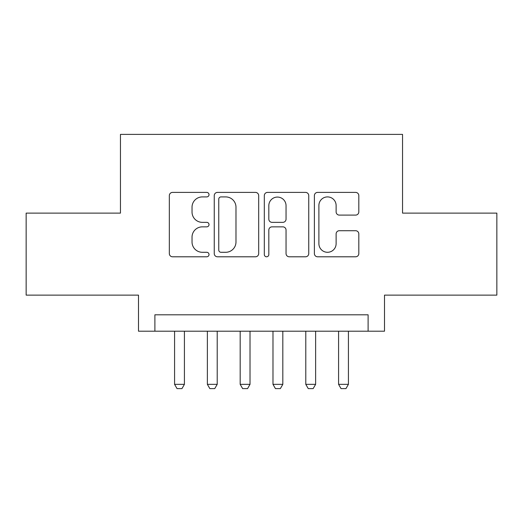 <?xml version="1.0" encoding="UTF-8"?>
<svg xmlns="http://www.w3.org/2000/svg" width="523" height="523" viewBox="0 0 523 523"><rect width="100%" height="100%" fill="white"/><g stroke="black" fill="none" stroke-linecap="round" stroke-linejoin="round"><path stroke-width="0.78" d="M209.017 194.654A2.255 2.255 0 0 0 206.768 192.399L172.557 192.399A3.216 3.216 0 0 0 169.334 195.622L169.334 253.577A3.216 3.216 0 0 0 172.557 256.793L206.768 256.793A2.255 2.255 0 0 0 209.017 254.544A2.255 2.255 0 0 0 206.768 252.289L202.336 252.289A10.303 10.303 0 0 1 192.033 241.986L192.033 237.154A10.303 10.303 0 0 1 202.336 226.851L206.768 226.851A2.255 2.255 0 0 0 209.017 224.596A2.255 2.255 0 0 0 206.768 222.347L202.336 222.347A10.303 10.303 0 0 1 192.033 212.044L192.033 207.213A10.303 10.303 0 0 1 202.336 196.91L206.768 196.91A2.255 2.255 0 0 0 209.017 194.654M355.594 215.103A3.216 3.216 0 0 0 358.817 211.88L358.817 195.622A3.216 3.216 0 0 0 355.594 192.399L317.605 192.399A3.216 3.216 0 0 0 314.382 195.622L314.382 253.577A3.216 3.216 0 0 0 317.605 256.793L355.594 256.793A3.216 3.216 0 0 0 358.817 253.577L358.817 233.938A3.216 3.216 0 0 0 355.594 230.715L339.335 230.715A3.216 3.216 0 0 0 336.119 233.938L336.119 243.672A8.61 8.61 0 0 1 327.503 252.289A8.61 8.61 0 0 1 318.893 243.672L318.893 205.519A8.61 8.61 0 0 1 327.503 196.91A8.61 8.61 0 0 1 336.119 205.519L336.119 211.88A3.216 3.216 0 0 0 339.335 215.103L355.594 215.103M368.107 331.203L384.503 331.203L384.503 295.122L496.85 295.122L496.85 213.116L402.547 213.116L402.547 134.391L120.453 134.391L120.453 213.116L26.15 213.116L26.15 295.122L138.497 295.122L138.497 331.203L368.107 331.203L368.107 314.8L154.893 314.8L154.893 331.203M258.682 195.622A3.216 3.216 0 0 0 255.466 192.399L217.47 192.399A3.216 3.216 0 0 0 214.253 195.622L214.253 253.577A3.216 3.216 0 0 0 217.47 256.793L255.466 256.793A3.216 3.216 0 0 0 258.682 253.577L258.682 195.622M267.534 192.399L305.53 192.399A3.216 3.216 0 0 1 308.747 195.622L308.747 253.577A3.216 3.216 0 0 1 305.53 256.793L289.271 256.793A3.216 3.216 0 0 1 286.048 253.577L286.048 230.074A3.216 3.216 0 0 0 282.832 226.851L272.045 226.851A3.216 3.216 0 0 0 268.822 230.074L268.822 254.544A2.255 2.255 0 0 1 266.573 256.793A2.255 2.255 0 0 1 264.318 254.544L264.318 195.622A3.216 3.216 0 0 1 267.534 192.399M221.013 196.91A2.255 2.255 0 0 0 218.758 199.165L218.758 250.033A2.255 2.255 0 0 0 221.013 252.289L225.681 252.289A10.303 10.303 0 0 0 235.984 241.986L235.984 207.213A10.303 10.303 0 0 0 225.681 196.91L221.013 196.91M286.048 205.683A8.61 8.61 0 0 0 277.438 197.073A8.61 8.61 0 0 0 268.822 205.683L268.822 219.124A3.216 3.216 0 0 0 272.045 222.347L282.832 222.347A3.216 3.216 0 0 0 286.048 219.124L286.048 205.683M174.577 331.203L174.577 384.34L184.416 384.34L184.416 331.203M184.416 384.34L181.958 388.609L177.036 388.609L174.577 384.34M207.376 331.203L207.376 384.34L217.215 384.34L217.215 331.203M217.215 384.34L214.757 388.609L209.841 388.609L207.376 384.34M240.181 331.203L240.181 384.34L250.02 384.34L250.02 331.203M250.02 384.34L247.562 388.609L242.639 388.609L240.181 384.34M272.98 331.203L272.98 384.34L282.819 384.34L282.819 331.203M282.819 384.34L280.361 388.609L275.438 388.609L272.98 384.34M305.785 331.203L305.785 384.34L315.624 384.34L315.624 331.203M315.624 384.34L313.159 388.609L308.243 388.609L305.785 384.34M338.584 331.203L338.584 384.34L348.423 384.34L348.423 331.203M348.423 384.34L345.965 388.609L341.042 388.609L338.584 384.34"/></g></svg>
